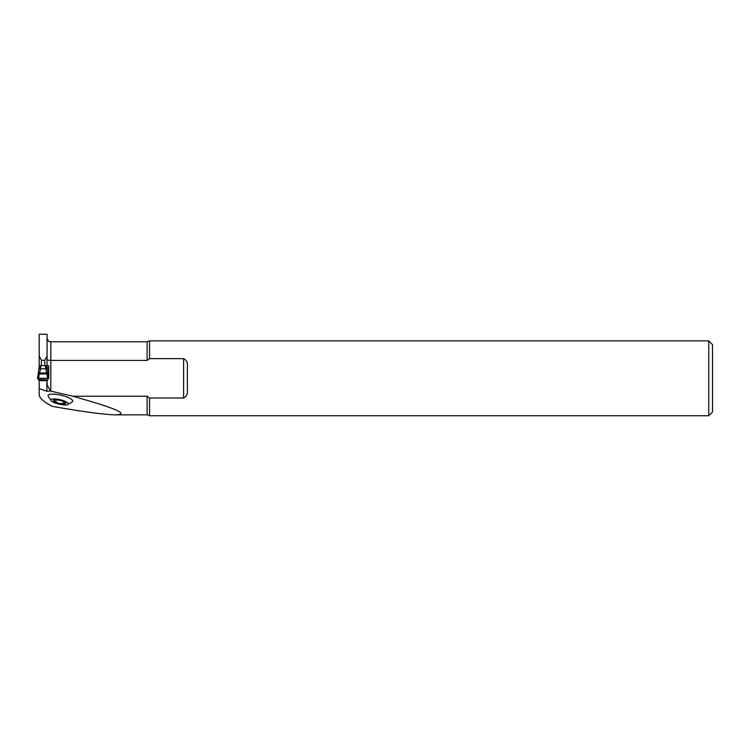 <?xml version="1.0" encoding="UTF-8"?>
<svg xmlns="http://www.w3.org/2000/svg" width="750" height="750" viewBox="0 0 750 750"><rect width="100%" height="100%" fill="white"/><g stroke="black" fill="none" stroke-linecap="round" stroke-linejoin="round"><path stroke-width="1.12" d="M51.216 400.847L48.131 396.122A12.666 3.225 13.1 0 1 48.038 395.7A12.666 3.225 13.1 0 1 61.866 395.428A12.666 3.225 13.1 0 1 72.412 401.775L67.556 404.653A9 2.288 -166.9 0 0 61.434 400.059A9 2.288 -166.9 0 0 50.794 400.041A9 2.288 -166.9 0 0 51.216 400.847A9 2.288 -166.9 0 0 59.053 404.175A9 2.288 -166.9 0 0 67.556 404.653M52.388 406.388C84.037 411.919 105.159 414.741 115.772 414.844C129.787 414.347 115.434 408.131 72.703 396.216L50.372 391.012L46.875 391.294L39.188 388.65L39.188 394.716C39.384 398.1 43.791 401.991 52.388 406.388M39.188 334.256L39.188 355.931L41.438 360.281L44.812 360.281L47.062 355.931L47.062 334.256L39.188 334.256M72.703 396.216L147.122 396.216L149.569 397.997L183.619 397.997L183.619 358.631L149.569 358.631L147.122 360.413L50.812 360.413C48.506 360.338 47.259 360.019 47.062 359.456M39.188 388.65L39.188 380.644L37.659 378.319M45.562 365.644L47.062 365.644L47.062 367.041L45.562 367.041L45.562 365.644L40.688 365.644L40.688 367.041L39.188 367.519M40.688 367.041A4.716 4.5 90 0 1 40.641 367.725L39.15 367.519L39.188 355.931M147.122 360.413L147.122 341.784L149.569 340.884L708.75 340.884L708.75 415.744L413.438 415.744M149.569 340.884L149.569 358.631M183.619 358.631C186.666 360.225 187.912 362.916 187.369 366.713L187.369 389.916C187.912 393.712 186.666 396.412 183.619 397.997M149.569 397.997L149.569 415.734L412.538 415.734M412.5 415.734C413.897 415.744 413.897 415.744 412.5 415.734C413.897 415.744 413.897 415.744 412.5 415.734C413.897 415.744 413.897 415.744 412.5 415.734C413.897 415.744 413.897 415.744 412.5 415.734C413.897 415.744 413.897 415.744 412.5 415.734M47.062 365.663L48.75 365.663L48.75 378.319L48.15 374.241L46.884 373.912L47.634 373.369L48.15 374.241L48.047 373.603A1.5 1.069 -10.5 0 1 48.056 373.669L48.15 374.241M48.75 367.95L47.156 367.95M48.75 378.319L37.922 378.628M41.438 365.644L41.438 360.281M44.812 365.644L44.812 360.281M47.062 365.644L47.062 355.931M708.75 340.884L712.5 344.634L712.5 411.994L708.75 415.744M48.591 378.319L47.062 380.644L47.062 384.75L50.372 391.012M54.263 401.606L54.366 400.809L54.263 401.606L59.569 403.584A6.291 1.594 13.1 0 1 54.263 401.606A6.291 1.594 13.1 0 1 54.263 399.975A6.291 1.594 13.1 0 1 54.281 399.966A6.291 1.594 13.1 0 1 59.569 400.303A6.291 1.594 13.1 0 1 64.884 402.281A6.291 1.594 13.1 0 1 65.184 402.506A6.291 1.594 13.1 0 1 64.884 403.912A6.291 1.594 13.1 0 1 59.569 403.584L63.478 403.387L63.863 401.709M54.366 400.809L54.394 399.938M54.441 400.772L54.469 399.928M64.894 402.3L64.894 403.041L64.95 402.328M64.894 403.041L64.884 403.912L63.478 403.387M64.941 403.106L64.884 403.912M63.534 403.453L63.928 401.737M55.781 401.766L56.231 399.844M38.616 373.369L39.366 373.912L46.884 373.912L46.612 373.003L39.638 373.003L39.225 374.241L38.1 374.241L38.194 373.669A1.5 1.069 -169.5 0 1 39.684 372.806L38.1 374.241L39.159 367.519L39.009 368.569L40.491 368.775L39.684 372.806M37.5 378.319L38.1 374.241M38.625 378.319L39.225 374.241M47.625 378.319L47.025 374.241M39.188 365.644L40.688 365.644M47.634 373.369L46.612 373.003L45.759 368.775L47.241 368.569L48.028 373.547M47.1 367.519L47.241 368.569L47.1 367.519L45.609 367.725A4.716 4.5 -90 0 1 45.562 367.041M46.566 372.806A1.5 1.069 -10.5 0 1 48.047 373.603L47.241 368.569M47.062 380.644L39.188 380.644M47.062 338.034C49.172 343.528 49.65 340.894 50.812 341.784L50.812 391.116M115.772 414.844L147.122 414.844L147.122 396.216M46.875 391.294L46.875 380.644M61.819 400.078L61.641 400.847M55.856 401.737L56.297 399.844M38.222 373.547L39.009 368.569M40.641 367.725L40.491 368.775L45.759 368.775L45.609 367.725M48.487 378.356L37.763 378.356M47.466 379.838L38.784 379.838M47.203 380.334L39.047 380.334M47.138 380.466L39.112 380.466M47.081 380.597L39.169 380.597M50.812 341.784L147.122 341.784M147.122 414.844L149.344 415.575M39.188 367.041L39.15 367.519M48.525 378.319L37.725 378.319"/></g></svg>
